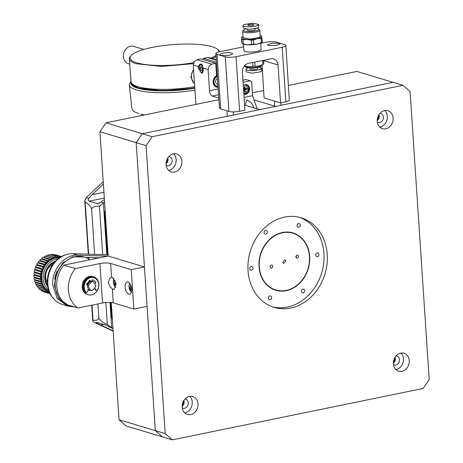<?xml version="1.0" encoding="UTF-8"?>
<svg xmlns="http://www.w3.org/2000/svg" width="463" height="463" viewBox="0 0 463 463"><rect width="100%" height="100%" fill="white"/><g stroke="black" fill="none" stroke-linecap="round" stroke-linejoin="round"><path stroke-width="0.69" d="M218.935 99.678L106.01 122.811L99.915 131.741L108.168 256.033L63.865 265.114L75.405 268.581L99.91 263.563A7.796 1.765 -3.8 0 1 105.784 262.972A7.796 1.765 -3.8 0 1 110.634 263.453L131.237 269.651L144.439 266.948L108.168 256.033M99.915 131.741L146.077 145.631L165.204 433.623L172.305 439.85L423.118 388.463L429.218 379.533L410.091 91.541L402.984 85.314L356.828 71.429L288.53 85.418M263.586 90.528L252.364 92.832M119.043 419.738L126.15 425.96L162.415 436.875L155.313 430.648L119.043 419.738L111.259 302.501M244.58 105.084L259.766 109.656L142.28 133.726L136.186 142.656L155.313 430.648L136.186 142.656L142.28 133.726L106.01 122.811M146.077 145.631L152.171 136.701L142.28 133.726L393.093 82.339L275.607 106.409L254.025 99.915M167.386 158.612A4.005 3.339 -73.3 0 1 167.484 159.289A4.005 3.339 -73.3 0 1 166.084 162.935M183.493 401.137A4.005 3.339 -73.3 0 1 183.591 401.809A4.005 3.339 -73.3 0 1 182.191 405.461M378.595 115.345A4.005 3.339 -73.3 0 1 378.693 116.016A4.005 3.339 -73.3 0 1 377.293 119.668M394.707 357.864A4.005 3.339 -73.3 0 1 394.8 358.536A4.005 3.339 -73.3 0 1 393.405 362.188M270.166 266.375L270.27 266.017M296.06 256.062A1.557 1.302 -73.3 0 1 295.955 256.421M290.052 289.277A29.632 24.707 -73.3 0 1 259.847 271.046A29.632 24.707 -73.3 0 1 278.645 233.908A29.632 24.707 -73.3 0 1 308.85 252.138A29.632 24.707 -73.3 0 1 290.052 289.277M270.166 267.064A1.557 1.302 106.7 0 0 272.742 266.069A1.557 1.302 106.7 0 0 270.166 267.064M295.955 257.11A1.557 1.302 -73.3 0 1 298.531 256.12A1.557 1.302 -73.3 0 1 295.955 257.11M282.766 262.203L284.901 259.755L285.931 260.982L283.796 263.43L282.766 262.203M218.114 87.264A6.083 5.07 -73.3 0 1 216.499 87.096A6.083 5.07 -73.3 0 1 213.084 81.847A6.083 5.07 -73.3 0 1 216.551 75.834L215.723 63.356L200.884 58.894L196.925 59.704L194.211 61.608L193.268 65.063L195.878 104.401M217.28 74.717L216.458 74.468M218.223 88.96L209.513 90.748L208.101 69.525L209.05 66.07L211.759 64.166L215.723 63.356M203.616 59.715L203.523 58.35L207.488 57.539L209.137 57.609L216.285 59.756M198.355 66.591L199.75 64.467L200.734 64.044L201.492 64.056L202.418 65.271L203.257 69.554L201.723 73.391L198.314 68.067L198.355 66.591L193.268 65.063M218.825 98.006L212.286 96.038A4.676 2.356 -101.6 0 1 210.451 94.18A4.676 2.356 -101.6 0 1 209.513 90.748M203.523 58.35L216.452 62.239M246.53 84.671A4.914 4.098 -73.3 0 1 248.897 89.631A4.914 4.098 -73.3 0 1 245.106 94.035A4.914 4.098 -73.3 0 1 243.851 94.07M243.804 93.428L245.066 93.428L248.399 89.405L246.027 85.151L244.516 85.094L243.289 85.597A4.914 4.098 -73.3 0 1 245.135 84.683A4.914 4.098 -73.3 0 1 246.866 84.752A4.914 4.098 -73.3 0 1 249.58 89.625A4.914 4.098 -73.3 0 1 245.766 94.232A4.914 4.098 -73.3 0 1 244.036 94.163A4.914 4.098 -73.3 0 1 243.851 94.099M244.07 97.421L252.555 95.685L257.133 108.863M253.973 107.914L251.415 102.838L246.953 99.91L245.049 105.228M245.355 84.642A4.676 3.901 -73.3 0 1 248.758 88.948A4.676 3.901 -73.3 0 1 245.095 93.81A4.676 3.901 -73.3 0 1 243.833 93.833M252.555 95.685L251.646 82.044L250.228 80.799L246.108 79.555L242.93 80.209M243.063 82.264L250.228 80.799M289.3 100.494L285.879 45.49A7.796 1.765 176.2 0 1 285.677 45.924A7.796 1.765 176.2 0 1 282.216 47.243L285.845 101.814L289.3 100.494M285.845 101.814L280.561 102.89L264.078 97.93L262.116 65.046M260.675 43.319L265.733 42.283A7.796 1.765 176.2 0 1 271.607 41.693A7.796 1.765 176.2 0 1 276.457 42.174L284.699 44.651A7.796 1.765 176.2 0 1 285.879 45.49M219.694 107.636L220.677 108.909L228.919 111.386A7.796 1.765 176.2 0 0 233.769 111.872A7.796 1.765 176.2 0 0 239.637 111.276L244.921 110.194L242.404 72.303A7.796 6.505 -73.3 0 1 243.984 66.545A7.796 6.505 -73.3 0 1 248.498 63.367L270.942 58.772A7.796 6.505 106.7 0 1 273.691 58.882A7.796 6.505 106.7 0 1 275.757 60.034A7.796 6.505 106.7 0 1 278.043 64.999L280.561 102.89M282.216 47.243L236.014 56.712A7.796 1.765 176.2 0 1 230.14 57.302A7.796 1.765 176.2 0 1 225.296 56.822L217.049 54.345A7.796 1.765 176.2 0 1 215.874 53.505A7.796 1.765 176.2 0 1 216.071 53.071A7.796 1.765 176.2 0 1 219.531 51.752L243.712 46.798M231.569 53.037A6.239 1.412 -3.8 0 0 224.532 52.869A6.239 1.412 -3.8 0 0 220.064 54.53A6.239 1.412 -3.8 0 0 221.007 55.201A6.239 1.412 -3.8 0 0 228.051 55.363A6.239 1.412 -3.8 0 0 232.513 53.702A6.239 1.412 -3.8 0 0 231.569 53.037M261.057 49.055A8.733 1.974 176.2 0 1 261.236 49.414A8.733 1.974 176.2 0 1 254.986 51.734A8.733 1.974 176.2 0 1 245.13 51.509A8.733 1.974 176.2 0 1 243.81 50.571A8.733 1.974 176.2 0 1 243.937 50.189M279.091 43.296L280.034 43.968L275.572 45.629L268.528 45.461L267.585 44.795L272.053 43.134L279.091 43.296M128.025 282.054A6.239 3.143 78.4 0 1 131.642 288.299A6.239 3.143 78.4 0 1 129.675 294.225A6.239 3.143 78.4 0 1 128.83 294.179A6.239 3.143 78.4 0 1 125.213 287.934A6.239 3.143 78.4 0 1 127.175 282.008A6.239 3.143 78.4 0 1 128.025 282.054M111.514 277.291L112.364 277.343L115.981 283.587L114.02 289.514L113.169 289.468L110.31 287.141L108.145 282.685L109.737 278.46L111.548 277.285L110.634 263.453M144.439 266.948L147.055 306.356L133.853 309.058L113.25 302.86A7.796 1.765 -3.8 0 0 108.4 302.38A7.796 1.765 -3.8 0 0 102.526 302.976L78.027 307.993L66.487 304.521A25.731 21.46 106.7 0 1 63.865 265.114M133.853 309.058L131.237 269.651M75.405 268.581A25.731 21.46 106.7 0 0 78.027 307.993M74.323 262.967A19.492 16.257 -73.3 0 1 77.049 262.411M88.259 294.746L87.432 294.503A9.358 7.802 -73.3 0 1 82.211 287.164A9.358 7.802 -73.3 0 1 92.826 276.579L93.648 276.828A9.358 7.802 106.7 0 0 83.033 287.413A9.358 7.802 106.7 0 0 88.259 294.746A9.358 7.802 106.7 0 0 98.874 284.166A9.358 7.802 106.7 0 0 93.648 276.828M89.156 290.266L89.77 290.313M92.461 281.359L91.929 281.058M88.178 289.606A4.833 4.034 106.7 0 0 89.562 290.417A4.833 4.034 106.7 0 0 90.58 290.561M93.277 281.602A4.833 4.034 106.7 0 0 92.345 281.157A4.833 4.034 106.7 0 0 91.79 281.041M89.984 281.284A4.833 4.034 106.7 0 0 86.98 285.063M91.726 281.562L93.376 281.631L95.963 286.273L92.328 290.66L90.679 290.59L88.092 285.949L91.726 281.562M90.476 290.521A4.676 3.901 -73.3 0 1 90.268 290.469A4.676 3.901 -73.3 0 1 87.681 285.827A4.676 3.901 -73.3 0 1 91.309 281.44A4.676 3.901 -73.3 0 1 92.959 281.504A4.676 3.901 -73.3 0 1 93.167 281.573M87.796 285.005L88.445 283.587M91.801 281.197L92.629 281.423M89.944 290.347L88.213 289.439M87.119 285.034L89.996 281.44M74.381 306.894A25.656 21.391 -73.3 0 1 69.548 306.141L58.784 298.6L54.402 285.775L56.249 273.315L62.933 262.805L72.818 256.797L84.335 257.006A25.656 21.391 -73.3 0 1 89.868 259.784M69.548 306.141A25.656 21.391 -73.3 0 1 55.224 286.024A25.656 21.391 -73.3 0 1 84.335 257.006M53.858 298.982A25.656 21.391 -73.3 0 1 47.394 283.663A25.656 21.391 -73.3 0 1 67.291 254.314M144.062 115.015A44.072 10.151 175.8 0 1 140.688 114.147L144.601 114.905M131.012 81.581L130.45 82.2A47.174 10.869 -4.2 0 0 129.31 84.955A47.174 10.869 -4.2 0 0 136.44 89.955A47.174 10.869 -4.2 0 0 174.707 92.397A47.174 10.869 -4.2 0 0 194.929 90.111M129.31 84.955L131.943 108.707A46.294 10.666 -4.2 0 0 134.993 112.052L138.946 113.609M194.801 88.207A45.617 10.51 175.8 0 1 174.655 90.522A45.617 10.51 175.8 0 1 131.029 81.841M194.796 88.109L163.155 90.794L137.98 88.086L131.104 82.831A45.229 10.418 175.8 0 1 131.122 82.31M194.773 87.727A45.229 10.418 175.8 0 1 174.638 90.053A45.229 10.418 175.8 0 1 137.951 87.71A45.229 10.418 175.8 0 1 131.104 82.831M218.704 51.937A44.448 10.238 -4.2 0 0 217.274 49.165L218.079 49.825A45.229 10.418 175.8 0 1 219.474 51.763M216.076 56.631L212.291 58.558M193.355 63.68L161.546 66.423L136.186 63.72A45.229 10.418 175.8 0 1 129.333 58.842A45.229 10.418 175.8 0 1 129.356 58.297A45.229 10.418 175.8 0 1 130.439 56.283L131.139 55.514A44.448 10.238 -4.2 0 0 130.08 57.493A44.448 10.238 -4.2 0 0 193.656 62.661M194.703 86.697A45.229 10.418 175.8 0 1 137.876 86.679A45.229 10.418 175.8 0 1 131.029 81.795L129.333 58.842M193.563 69.548L192.967 70.272L190.86 77.113L193.91 83.114L194.495 83.548M217.274 49.165A44.448 10.238 -4.2 0 0 173.631 44.546A44.448 10.238 -4.2 0 0 131.139 55.514M210.752 58.095A44.448 10.238 -4.2 0 0 215.995 55.398M194.2 79.109A8.265 6.893 -73.3 0 1 193.98 75.834M129.721 64.085L128.436 63.697A9.046 7.541 -73.3 0 1 125.062 61.307A9.046 7.541 -73.3 0 1 123.389 56.677A9.046 7.541 -73.3 0 1 133.651 46.375L143.848 49.443M214.554 77.535A4.289 3.577 -73.3 0 1 216.296 76.615A4.289 3.577 -73.3 0 1 216.487 76.58M214.19 84.214A4.289 3.577 -73.3 0 1 213.102 82.356M217.384 76.25A5.07 4.225 106.7 0 0 213.553 82.073A5.07 4.225 106.7 0 0 216.377 86.002A5.07 4.225 106.7 0 0 216.586 86.06M217.396 76.493A5.07 4.225 106.7 0 0 213.964 82.194A5.07 4.225 106.7 0 0 216.788 86.13A5.07 4.225 106.7 0 0 218.05 86.274M217.523 78.415A3.119 2.599 106.7 0 0 215.613 81.841A3.119 2.599 106.7 0 0 217.35 84.26L217.928 84.434M217.836 86.28A5.926 4.943 -73.3 0 1 215.364 86.564M216.493 74.971A5.926 4.943 -73.3 0 1 217.292 74.931M244.4 65.977L248.903 66.73L259.002 65.972L263.696 64.16A11.153 2.523 -3.8 0 0 263.794 64.097L263.54 60.288M244.476 65.885A11.153 2.523 -3.8 0 0 244.73 65.943L248.903 66.73L252.995 66.377A11.153 2.523 -3.8 0 0 255.078 66.221L259.002 65.972L262.851 64.583A11.153 2.523 -3.8 0 0 263.366 64.345A11.153 2.523 -3.8 0 0 263.696 64.16M261.19 65.983L260.403 66.869L252.786 68.287L246.252 67.407L245.263 66.585A8.577 1.939 -3.8 0 0 252.619 67.575A8.577 1.939 -3.8 0 0 261.19 65.983M245.002 66.18A8.577 1.939 -3.8 0 0 245.263 66.585M262.851 64.583L262.579 60.485M252.995 66.377L252.74 62.499M255.078 66.221L254.806 62.077M244.73 65.943L244.707 65.624M242.103 43.638L242.82 43.95A10.14 2.292 -3.8 0 0 247.439 44.755A10.14 2.292 -3.8 0 0 257.544 43.991A10.14 2.292 -3.8 0 0 261.039 42.885A10.14 2.292 -3.8 0 0 261.34 42.718L262.237 42.179A11.153 2.523 -3.8 0 1 261.902 42.364A11.153 2.523 -3.8 0 1 261.387 42.602L257.544 43.991L253.62 44.24A11.153 2.523 -3.8 0 1 251.536 44.402L247.439 44.755L243.272 43.968A11.153 2.523 -3.8 0 1 242.132 43.644L241.628 41.572L241.564 37.868A10.14 2.292 176.2 0 1 242.346 36.803A10.14 2.292 176.2 0 1 242.647 36.635A10.14 2.292 176.2 0 1 243.029 36.455M262.237 42.179A11.153 2.523 -3.8 0 0 262.33 42.121L261.554 35.883M260.142 35.321A10.14 2.292 176.2 0 1 260.866 35.576A10.14 2.292 176.2 0 1 261.769 36.351A10.14 2.292 176.2 0 1 260.686 37.578A10.14 2.292 176.2 0 1 257.191 38.684A10.14 2.292 176.2 0 1 247.092 39.448A10.14 2.292 176.2 0 1 241.564 37.868L241.917 43.175M242.346 36.803L241.454 37.341A11.153 2.523 -3.8 0 0 241.356 37.405M261.387 42.602L261.109 38.435A11.153 2.523 -3.8 0 0 261.63 38.197A11.153 2.523 -3.8 0 0 262.058 37.954M251.536 44.402L251.259 40.235A11.153 2.523 -3.8 0 0 253.342 40.073L257.191 38.684L261.109 38.435M253.62 44.24L253.342 40.073M243.272 43.968L242.994 39.801L247.092 39.448L251.259 40.235M241.854 39.477A11.153 2.523 -3.8 0 0 242.994 39.801M243.764 29.927L242.89 30.865A8.577 1.939 -3.8 0 0 242.687 31.334L243.11 37.677L249.736 39.123L259.297 37.509L260.223 36.542L259.807 30.193L258.551 28.943A7.622 1.725 176.2 0 1 257.966 30.188A7.622 1.725 176.2 0 1 248.614 31.623A7.622 1.725 176.2 0 1 243.764 29.927A7.622 1.725 176.2 0 1 244.4 29.482A7.622 1.725 176.2 0 1 245.286 29.111M242.687 31.334A8.577 1.939 -3.8 0 0 249.314 32.78A8.577 1.939 -3.8 0 0 258.881 31.16L259.807 30.193M256.936 28.341A7.622 1.725 176.2 0 1 258.551 28.943M247.167 29.337L247.213 30.095A3.976 0.897 -3.8 0 0 250.292 30.766A3.976 0.897 -3.8 0 0 254.725 30.02A3.976 0.897 -3.8 0 0 255.154 29.568L255.101 28.81M243.081 25.5L243.254 28.075L249.279 29.395L257.972 27.925L258.811 27.045L258.643 24.464L252.613 23.15L243.92 24.62A7.796 1.765 -3.8 0 0 243.081 25.5A7.796 1.765 -3.8 0 0 249.106 26.813A7.796 1.765 -3.8 0 0 257.798 25.343L258.643 24.464M253.637 25.129C249.968 25.957 248.122 25.864 248.087 24.84C251.756 24.007 253.602 24.105 253.637 25.129L253.973 24.776M247.751 25.187L248.087 24.84M247.873 68.009L246.831 68.426A7.796 1.765 -3.8 0 0 245.992 69.305L246.16 71.881L252.19 73.2L260.883 71.73L261.722 70.851L261.554 68.269L259.517 67.233M245.992 69.305A7.796 1.765 -3.8 0 0 252.017 70.619A7.796 1.765 -3.8 0 0 260.71 69.149L261.554 68.269M249.748 68.246L249.806 69.051A3.976 0.897 -3.8 0 0 252.879 69.722A3.976 0.897 -3.8 0 0 257.312 68.975A3.976 0.897 -3.8 0 0 257.741 68.524L257.688 67.72M47.336 282.268A11.205 9.341 -73.3 0 1 45.611 276.943A11.205 9.341 -73.3 0 1 52.637 264.657M49.182 292.633L49.639 292.772M47.203 291.54L47.926 291.754L48.233 292.859L49.246 292.541A18.717 15.603 106.7 0 0 49.616 292.726M45.305 290.098L46.19 290.365L46.352 291.522L47.388 291.366A18.717 15.603 106.7 0 0 47.926 291.754M37.943 286.533A18.717 15.603 106.7 0 0 38.07 286.701L44.662 288.686L44.685 289.873L45.71 289.884A18.717 15.603 106.7 0 0 46.19 290.365M36.577 284.386A18.717 15.603 106.7 0 0 36.78 284.762L43.377 286.747L43.25 287.945L44.251 288.125A18.717 15.603 106.7 0 0 44.662 288.686M35.553 282.077A18.717 15.603 106.7 0 0 35.755 282.609L42.347 284.595L42.087 285.781L43.036 286.122A18.717 15.603 106.7 0 0 43.377 286.747M34.864 279.629A18.717 15.603 106.7 0 0 35.014 280.283L41.606 282.262L41.207 283.408L42.098 283.912A18.717 15.603 106.7 0 0 42.347 284.595M34.499 277.094A18.717 15.603 106.7 0 0 34.569 277.817L41.161 279.802L40.634 280.891L41.444 281.533A18.717 15.603 106.7 0 0 41.606 282.262M39.777 261.039A0.92 0.77 106.7 0 0 38.672 262.423A18.717 15.603 106.7 0 0 38.232 263.036A0.92 0.77 106.7 0 0 37.277 264.581A18.717 15.603 106.7 0 0 36.907 265.264A0.92 0.77 106.7 0 0 36.143 266.914A18.717 15.603 106.7 0 0 35.854 267.643A0.92 0.77 106.7 0 0 35.281 269.379A18.717 15.603 106.7 0 0 35.078 270.137A0.92 0.77 106.7 0 0 34.713 271.926A18.717 15.603 106.7 0 0 34.603 272.701A0.92 0.77 106.7 0 0 34.453 274.501A18.717 15.603 106.7 0 0 34.43 275.277L41.028 277.262L40.379 278.263L41.091 279.044A18.717 15.603 106.7 0 0 41.161 279.802M34.603 272.701L41.195 274.681L40.443 275.583L41.045 276.486A18.717 15.603 106.7 0 0 41.028 277.262M34.453 274.501L40.871 276.434M34.713 271.926L41.311 273.905A18.717 15.603 106.7 0 0 41.195 274.681M35.078 270.137L41.676 272.122L40.831 272.904L41.311 273.905M35.281 269.379L41.878 271.364A18.717 15.603 106.7 0 0 41.676 272.122M35.854 267.643L42.446 269.628L41.531 270.276L41.878 271.364M36.143 266.914L42.735 268.899A18.717 15.603 106.7 0 0 42.446 269.628M36.907 265.264L43.441 267.232M37.277 264.581L43.875 266.566A18.717 15.603 106.7 0 0 43.505 267.249L36.878 265.258M38.672 262.423L45.264 264.402A18.717 15.603 106.7 0 0 44.818 265.033L38.099 262.996M51.688 258.198L45.096 256.218A0.92 0.77 106.7 0 0 44.072 257.387L50.664 259.373A18.717 15.603 106.7 0 0 50.056 259.76L43.094 257.497A0.92 0.77 106.7 0 0 42.098 258.788L48.69 260.773A18.717 15.603 106.7 0 0 48.129 261.254L41.236 259.077A0.92 0.77 106.7 0 0 40.287 260.478L46.879 262.463A18.717 15.603 106.7 0 0 46.369 263.019L39.558 260.924M56.353 256.901L57.146 257.139A18.717 15.603 106.7 0 0 56.48 257.22L55.977 256.612L49.385 254.627A0.92 0.77 106.7 0 0 48.337 255.553L54.935 257.538A18.717 15.603 106.7 0 0 54.269 257.729L53.367 257.254L53.801 257.237L47.209 255.252A0.92 0.77 106.7 0 0 46.167 256.305L52.759 258.285A18.717 15.603 106.7 0 0 52.116 258.58L51.156 258.267L50.664 259.373M58.662 256.89L59.357 257.098A18.717 15.603 106.7 0 0 58.691 257.069L57.962 256.311L57.146 257.139M60.873 257.283L60.248 256.404L59.357 257.098M52.932 254.76A0.92 0.77 106.7 0 1 53.766 254.442L60.248 256.404M50.589 254.991A0.92 0.77 106.7 0 1 51.584 254.355L57.962 256.311M55.653 256.6L54.935 257.538M53.367 257.254L52.759 258.285M52.116 258.58L51.156 258.267M50.056 259.76L49.049 259.61L48.69 260.773M48.129 261.254L47.099 261.271L46.879 262.463M46.369 263.019L45.339 263.204L45.264 264.402M44.818 265.033L43.806 265.38L43.875 266.566M43.505 267.249L42.527 267.753L42.735 268.899M34.36 274.478L41.045 276.486M34.43 275.277A0.92 0.77 106.7 0 0 34.297 277.03L41.091 279.044M34.569 277.817A0.92 0.77 106.7 0 0 34.54 279.536L41.444 281.533M35.014 280.283A0.92 0.77 106.7 0 0 35.09 281.938L42.098 283.912M35.755 282.609A0.92 0.77 106.7 0 0 35.923 284.195L43.036 286.122M43.25 287.945L37.034 286.261A0.92 0.77 106.7 0 1 36.78 284.762M44.685 289.873L38.4 288.096A0.92 0.77 106.7 0 1 38.07 286.701M46.352 291.522L39.992 289.664A0.92 0.77 106.7 0 1 39.569 288.449M48.233 292.859L41.78 290.943A0.92 0.77 106.7 0 1 41.271 290.052M49.842 292.83L50.276 293.86M60.08 257.335L52.869 258.418L46.508 263.094L42.336 270.38L41.219 278.761L43.736 287.043L49.506 292.483M43.256 291.383A0.92 0.77 106.7 0 0 43.73 291.893L50.149 293.826M61.411 256.543L55.884 254.881A0.92 0.77 106.7 0 0 55.878 254.876A0.92 0.77 106.7 0 0 55.381 254.928M107.786 256.114L77.726 255.182C64.357 254.233 51.324 270.091 52.805 285.492L57.267 298.56L67.39 305.979L62.447 304.492A26.125 21.784 -73.3 0 1 47.863 284.004A26.125 21.784 -73.3 0 1 72.778 253.695L108.087 254.789M67.39 305.979L72.425 306.749M54.715 279.16A24.174 20.158 -73.3 0 1 57.071 271.324M85.36 257.347L99.597 257.793M200.595 66.626L201.781 66.985L202.505 69.062L202.036 70.775L200.844 70.417L200.126 68.345L200.595 66.626M202.209 70.139L200.844 70.417M202.013 67.656L202.435 69.3M201.839 67.992L200.126 68.345M116.086 285.029L115.368 284.814L114.506 282.326L115.056 280.318M116.074 284.67L115.368 284.814M115.681 282.083L114.506 282.326M131.747 289.74L131.029 289.525L130.167 287.037L130.716 285.029M131.735 289.381L131.029 289.525M131.342 286.794L130.167 287.037M88.329 288.947L87.738 291.545A1.169 0.978 -73.3 0 1 86.043 292.211A8.577 7.153 -73.3 0 1 84.688 283.599A8.577 7.153 -73.3 0 1 90.893 277.597A8.577 7.153 -73.3 0 1 93.92 277.725A8.577 7.153 -73.3 0 1 97.531 289.861A1.169 0.978 -73.3 0 1 95.795 289.896L95.222 288.461M90.517 281.695A0.781 0.648 -73.3 0 1 90.488 281.527L90.435 280.786L89.741 280.335L86.598 284.039L87.385 285.231L87.802 285.15M90.088 280.3L89.741 280.335M95.309 283.611L95.916 282.129L93.248 279.965L92.38 279.797L91.755 280.52L91.807 281.255A0.781 0.648 -73.3 0 1 91.807 281.371M96.368 290.446L95.87 290.295A1.169 0.978 -73.3 0 1 95.297 289.745L94.956 288.877M92.994 279.895A6.239 5.203 -73.3 0 1 95.424 281.979A0.938 0.781 -73.3 0 1 95.309 283.142M90.204 281.857A0.781 0.648 -73.3 0 1 89.99 281.377L89.944 280.642A0.625 0.521 -73.3 0 0 89.816 280.306M87.825 285.04L86.894 285.086M86.442 292.477L85.95 292.327A1.169 0.978 -73.3 0 1 85.551 292.066A8.577 7.153 -73.3 0 1 84.191 283.449A8.577 7.153 -73.3 0 1 90.401 277.453A8.577 7.153 -73.3 0 1 93.428 277.574L93.92 277.725M243.926 88.85L246.987 89.197L245.205 89.92L243.827 89.591M244.539 90.841L245.292 91.68L245.205 89.92M245.292 91.68A2.593 2.165 106.7 0 1 244.62 91.819L244.476 90.071L243.55 89.521M243.573 89.92L244.175 89.81M243.521 89.11L244.377 88.595L244.29 86.836A2.593 2.165 106.7 0 1 244.962 86.703L245.332 88.711L246.935 88.433A2.593 2.165 106.7 0 1 246.987 88.809A2.593 2.165 106.7 0 1 246.987 89.197M243.972 85.117A4.289 3.577 -73.3 0 1 244.314 85.03L245.917 85.123M244.962 86.703L244.308 87.189M244.383 88.821A1.175 0.978 106.7 0 0 244.377 88.583L245.257 88.688M296.395 257.891A17.154 14.307 106.7 0 0 296.152 255.871M104.412 199.414L101.044 202.007L98.006 203.674L89.006 201.179L88.225 199.958L88.809 198.326L92.05 194.697L103.388 184.06M84.775 200.988L86.072 197.753A9.358 7.802 -73.3 0 1 86.268 197.562L103.232 181.658M113.163 331.167L94.574 322.543A9.358 7.802 -73.3 0 1 94.354 322.433L92.791 320.917L93.011 320.211L92.791 320.917M109.986 302.408L111.664 327.642A9.358 7.802 106.7 0 0 111.884 327.752L112.966 328.255M104.569 201.839L103.579 202.771A9.358 7.802 106.7 0 0 103.382 202.962L106.82 254.748M84.787 200.427L85.157 201.966C88.392 203.957 90.54 206.22 91.605 208.749C92.664 206.868 95.285 206.041 99.458 206.266L103.382 202.962M113.14 330.819L97.108 323.307L96.373 322.624L97.062 322.439L105.304 324.922L112.989 328.603M111.664 327.642L107.312 324.511C103.046 322.728 100.234 320.604 98.868 318.139C98.104 319.956 96.154 320.645 93.011 320.211L92.01 305.129M96.373 322.624L97.062 322.439M98.868 318.139L97.924 303.919M94.921 258.748L94.851 257.642M94.631 254.372L91.605 208.749M252.972 268.019A1.916 1.597 -73.3 0 1 250.796 270.189A1.916 1.597 -73.3 0 1 249.725 268.685A1.916 1.597 -73.3 0 1 251.901 266.514A1.916 1.597 -73.3 0 1 252.972 268.019M165.204 433.623L155.313 430.648L162.415 436.875L172.305 439.85M183.915 400.426A4.676 3.901 -73.3 0 1 184.164 401.693A4.676 3.901 -73.3 0 1 182.15 406.282M167.803 157.906A4.676 3.901 -73.3 0 1 168.057 159.174A4.676 3.901 -73.3 0 1 166.043 163.757M379.018 114.633A4.676 3.901 -73.3 0 1 379.266 115.9A4.676 3.901 -73.3 0 1 377.252 120.49M395.124 357.158A4.676 3.901 -73.3 0 1 395.373 358.42A4.676 3.901 -73.3 0 1 393.365 363.009M299.463 217.326A46.786 39.014 -73.3 0 1 323.95 253.475A46.786 39.014 -73.3 0 1 272.533 306.847M264.749 230.707A1.916 1.597 -73.3 0 1 266.219 230.319A1.916 1.597 -73.3 0 1 267.284 231.726A1.916 1.597 -73.3 0 1 266.59 233.601A1.916 1.597 -73.3 0 1 265.114 233.989A1.916 1.597 -73.3 0 1 264.055 232.582A1.916 1.597 -73.3 0 1 264.749 230.707M309.678 256.404A29.927 24.956 -73.3 0 1 275.728 290.249A29.927 24.956 -73.3 0 1 259.02 266.781A29.927 24.956 -73.3 0 1 292.969 232.935A29.927 24.956 -73.3 0 1 309.678 256.404M299.376 223.612A1.916 1.597 -73.3 0 1 300.169 225.944A1.916 1.597 -73.3 0 1 298.12 227.229A1.916 1.597 -73.3 0 1 297.964 227.171A1.916 1.597 -73.3 0 1 297.171 224.839A1.916 1.597 -73.3 0 1 299.22 223.56A1.916 1.597 -73.3 0 1 299.376 223.612M318.972 254.5A1.916 1.597 -73.3 0 1 316.796 256.664A1.916 1.597 -73.3 0 1 315.725 255.159A1.916 1.597 -73.3 0 1 317.902 252.995A1.916 1.597 -73.3 0 1 318.972 254.5M303.948 292.477A1.916 1.597 -73.3 0 1 302.478 292.865A1.916 1.597 -73.3 0 1 301.413 291.453A1.916 1.597 -73.3 0 1 302.113 289.578A1.916 1.597 -73.3 0 1 303.583 289.19A1.916 1.597 -73.3 0 1 304.642 290.602A1.916 1.597 -73.3 0 1 303.948 292.477M269.321 299.567A1.916 1.597 -73.3 0 1 268.528 297.234A1.916 1.597 -73.3 0 1 270.577 295.95A1.916 1.597 -73.3 0 1 270.733 296.007A1.916 1.597 -73.3 0 1 271.526 298.34A1.916 1.597 -73.3 0 1 269.478 299.625A1.916 1.597 -73.3 0 1 269.321 299.567M402.984 85.314L152.171 136.701M184.899 399.129A4.676 3.901 -73.3 0 1 185.675 399.262A4.676 3.901 -73.3 0 1 188.285 402.932A4.676 3.901 -73.3 0 1 182.978 408.221A4.676 3.901 -73.3 0 1 182.26 407.909M168.792 156.61A4.676 3.901 -73.3 0 1 169.562 156.743A4.676 3.901 -73.3 0 1 172.178 160.412A4.676 3.901 -73.3 0 1 166.871 165.702A4.676 3.901 -73.3 0 1 166.153 165.389M380.007 113.337A4.676 3.901 -73.3 0 1 380.777 113.47A4.676 3.901 -73.3 0 1 383.387 117.139A4.676 3.901 -73.3 0 1 378.08 122.429A4.676 3.901 -73.3 0 1 377.362 122.116M396.114 355.856A4.676 3.901 -73.3 0 1 396.884 355.989A4.676 3.901 -73.3 0 1 399.494 359.658A4.676 3.901 -73.3 0 1 394.187 364.954A4.676 3.901 -73.3 0 1 393.469 364.636M248.046 270.699A46.786 39.014 -73.3 0 1 301.124 217.778A46.786 39.014 -73.3 0 1 327.248 254.471A46.786 39.014 -73.3 0 1 274.165 307.386A46.786 39.014 -73.3 0 1 248.046 270.699M198.014 403.858A9.358 7.802 -73.3 0 1 187.399 414.437A9.358 7.802 -73.3 0 1 182.173 407.099A9.358 7.802 -73.3 0 1 192.787 396.519A9.358 7.802 -73.3 0 1 198.014 403.858M166.067 164.579A9.358 7.802 -73.3 0 1 176.681 154A9.358 7.802 -73.3 0 1 181.907 161.338A9.358 7.802 -73.3 0 1 171.293 171.918A9.358 7.802 -73.3 0 1 166.067 164.579M377.276 121.312A9.358 7.802 -73.3 0 1 387.896 110.726A9.358 7.802 -73.3 0 1 393.116 118.065A9.358 7.802 -73.3 0 1 382.502 128.645A9.358 7.802 -73.3 0 1 377.276 121.312M393.388 363.831A9.358 7.802 -73.3 0 1 404.002 353.246A9.358 7.802 -73.3 0 1 409.228 360.584A9.358 7.802 -73.3 0 1 398.608 371.17A9.358 7.802 -73.3 0 1 393.388 363.831M189.697 396.345A9.358 7.802 -73.3 0 1 192.243 402.121A9.358 7.802 -73.3 0 1 184.72 412.874M173.59 153.826A9.358 7.802 -73.3 0 1 176.137 159.602A9.358 7.802 -73.3 0 1 168.613 170.355M384.799 110.553A9.358 7.802 -73.3 0 1 387.346 116.329A9.358 7.802 -73.3 0 1 379.828 127.082M400.906 353.072A9.358 7.802 -73.3 0 1 403.458 358.848A9.358 7.802 -73.3 0 1 395.934 369.607M211.759 64.166L196.925 59.704M208.101 69.525L203.014 67.997M218.611 94.741L212.286 96.038M216.314 60.196L207.488 57.539M263.563 60.641L278.043 64.999M217.049 54.345L220.677 108.909M225.296 56.822L228.919 111.386M236.014 56.712L239.637 111.276M113.25 302.86L112.33 289.028M102.526 302.976L99.91 263.563M193.586 69.919A9.358 7.802 106.7 0 0 191.427 77.28A9.358 7.802 106.7 0 0 194.489 83.427M194.483 83.398A9.347 7.796 -73.3 0 1 191.462 77.292A9.347 7.796 -73.3 0 1 192.44 71.927A9.347 7.796 -73.3 0 1 193.592 69.971M47.683 286.215A15.129 12.617 -73.3 0 1 44.928 278.419M40.287 260.478A18.717 15.603 106.7 0 0 39.812 260.999M42.098 258.788A18.717 15.603 106.7 0 0 41.618 259.193M44.072 257.387A18.717 15.603 106.7 0 0 43.638 257.665M46.167 256.305A18.717 15.603 106.7 0 0 45.849 256.444M49.431 292.309A18.526 15.447 -73.3 0 1 41.734 278.911A18.526 15.447 -73.3 0 1 56.22 257.688A18.526 15.447 -73.3 0 1 59.924 257.44M58.141 258.724A17.438 14.538 106.7 0 0 56.856 258.921A17.438 14.538 106.7 0 0 43.858 272.412A17.438 14.538 106.7 0 0 48.656 290.255M55.531 261.103A15.597 13.005 106.7 0 0 47.787 286.829M72.778 253.695L77.726 255.182M201.984 72.789L202.568 72.824C200.768 72.76 199.651 71.169 199.223 68.044C199.148 65.989 199.686 64.785 200.849 64.421A4.289 2.159 78.4 0 1 201.434 64.45A4.289 2.159 78.4 0 1 202.348 65.057M203.234 70.885A3.82 1.921 78.4 0 1 201.098 72.182A3.82 1.921 78.4 0 1 199.293 68.096A3.82 1.921 78.4 0 1 200.45 64.982A3.82 1.921 78.4 0 1 202.794 66.99M115.831 287.268A4.833 2.437 78.4 0 1 113.377 281.984A4.833 2.437 78.4 0 1 114.06 278.645M131.492 291.979A4.833 2.437 78.4 0 1 129.038 286.695A4.833 2.437 78.4 0 1 129.721 283.356M95.795 289.896L95.297 289.745M95.916 282.129L95.424 281.979M90.488 281.527L89.99 281.377M90.435 280.786L89.944 280.642M86.043 292.211L85.551 292.066M245.234 91.529A2.454 2.043 -73.3 0 1 244.904 91.628A2.454 2.043 -73.3 0 1 244.609 91.662M244.296 86.946A2.454 2.043 -73.3 0 1 244.586 86.865A2.454 2.043 -73.3 0 1 244.921 86.824M246.773 88.462A2.454 2.043 -73.3 0 1 246.82 88.821A2.454 2.043 -73.3 0 1 246.82 89.209M245.106 88.445L244.36 88.271M245.459 89.55L244.163 88.96M103.938 192.261L92.05 194.697M104.32 198.042L89.006 201.179M98.972 203.309L97.247 203.662M112.416 319.956L111.6 316.704L110.651 302.443M107.485 254.772L104.754 213.634A3.119 0.706 -3.8 0 0 105.344 213.489M105.124 210.138A8.971 7.477 106.7 0 0 104.754 213.634M86.268 197.562L88.809 198.326M101.044 202.007L103.579 202.771M94.574 322.543L97.108 323.307M109.343 326.988L111.884 327.752M88.96 259.153L88.844 257.457M88.63 254.187L85.157 201.966M112.191 316.559A3.119 0.706 176.2 0 1 111.6 316.704M107.312 324.511L105.853 302.507M102.67 254.621L99.458 206.266M103.7 324.436L100.708 325.049M215.874 53.505L219.497 108.076M93.376 281.631L92.959 281.504M90.679 290.59L90.268 290.469M216.377 86.002L216.788 86.13M217.286 74.798L216.464 74.549M243.989 50.93L243.544 44.205M261.109 49.796L260.657 43.065M260.866 35.576L261.583 35.883M46.161 256.23L45.739 256.409M44.054 257.289L43.51 257.625M42.064 258.661L41.473 259.153M40.229 260.333L39.656 260.953M38.585 262.266L38.07 262.99M37.167 264.431L36.733 265.23M36.004 266.775L35.663 267.637M35.124 269.263L34.887 270.166M34.546 271.839L34.418 272.753M34.285 274.449L34.268 275.352M34.337 277.042L34.43 277.904M34.713 279.588L34.904 280.37M35.419 282.036L35.674 282.69M36.455 284.351L36.727 284.832M47.672 286.151L45.125 279.658L45.733 272.18L49.35 265.612L55.062 261.601M200.849 64.421L201.816 64.218M113.904 278.454L113.285 281.921L115.756 287.511M129.565 283.165L128.946 286.632L131.417 292.222M226.928 110.79L227.292 116.306M233.254 111.872L233.462 115.044M280.821 102.838L280.983 105.309M274.449 101.056L274.791 106.16M245.332 88.711L244.377 88.583M244.325 89.828L243.544 89.452M92.716 320.575L91.697 305.192M88.624 258.944L88.526 257.445M88.306 254.175L84.781 201.04"/></g></svg>
